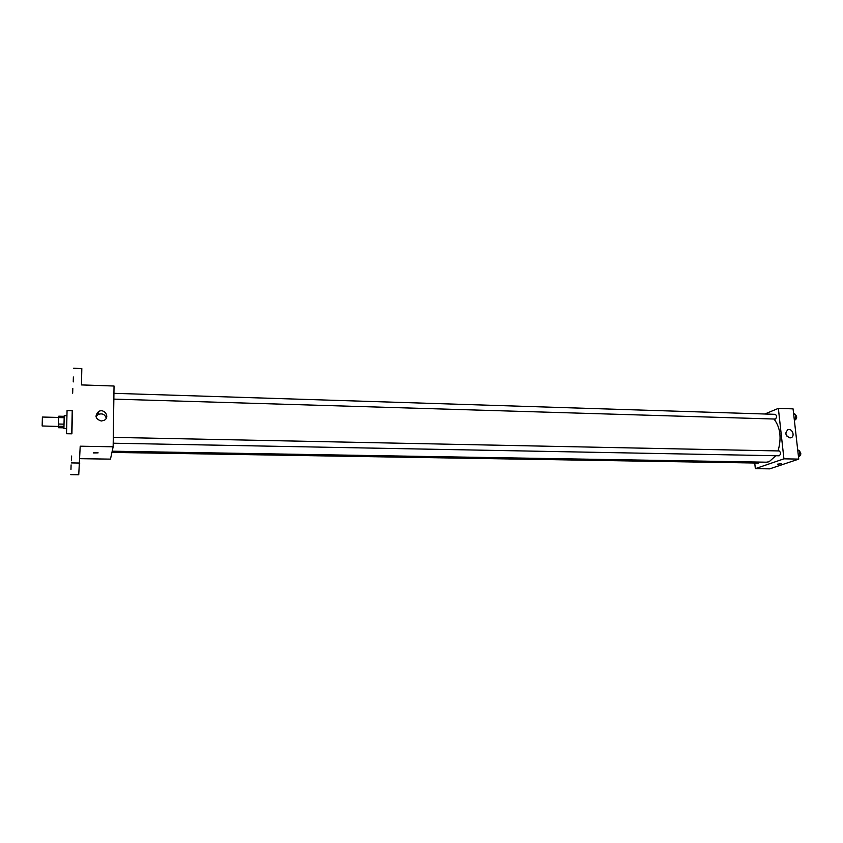<?xml version="1.0" encoding="UTF-8"?>
<svg xmlns="http://www.w3.org/2000/svg" width="843" height="843" viewBox="0 0 843 843"><rect width="100%" height="100%" fill="white"/><g stroke="black" fill="none" stroke-linecap="round" stroke-linejoin="round"><path stroke-width="1.26" d="M58.736 417.454L42.392 417.043L42.161 425.978L58.525 426.463M64.184 417.706L64.026 424.155L58.578 424.029L58.778 416.189L64.216 416.326L64.184 417.706L58.736 417.57M64.026 424.155L63.931 427.833L58.515 427.717L58.578 424.029M63.973 426.368L58.525 426.252M63.931 427.833L64.205 416.326M67.061 410.594L66.502 433.724L71.908 433.829L72.456 410.741L67.061 410.594L66.629 428.581L63.92 428.518M66.502 433.724L66.597 428.581M73.383 377L73.246 381.911L73.383 377M71.623 456.031L71.476 460.773L71.623 456.031M71.097 464.914L70.96 469.456L71.097 464.914M72.804 388.486L72.667 393.186L72.804 388.486M71.708 433.829L72.224 410.731M79.948 458.676L110.475 459.129L113.152 446.79L80.201 446.2L78.747 474.735L70.791 474.651M79.853 463.039L71.507 462.923M113.152 446.79L114.037 386.02L81.476 384.924L81.813 368.57L73.615 368.265M101.286 421.005C95.438 419.045 94.521 415.894 98.536 411.553C104.427 407.991 110.338 417.274 104.132 420.33L101.286 421.005M98.115 452.87L93.552 452.965C94.068 452.322 95.544 452.238 97.988 452.723L93.425 452.817M95.997 416.716L98.125 414.493C102.214 413.049 104.932 414.282 106.271 418.191M775.802 455.726L769.122 461.753L766.424 462.196L112.193 451.195M774.074 419.097C780.365 427.517 781.693 438.128 778.057 450.931M113.204 443.218L779.143 455.789C780.966 454.208 780.997 452.596 779.227 450.952L113.289 437.38M759.438 462.08L758.342 463.07L111.929 452.406M113.931 393.323L775.265 414.334C776.877 415.62 776.93 417.201 775.423 419.066L113.847 399.118M754.748 463.007L755.339 468.645L783.927 458.834L778.363 408.37L764.843 413.997M778.363 408.37L793.073 408.866L798.742 459.098L769.712 468.856L755.339 468.645M798.742 459.098L783.927 458.834M789.923 437.896C785.191 435.557 784.612 432.786 788.173 429.593C792.61 428.318 795.276 436.959 790.702 437.812L789.923 437.896M781.261 463.766L777.478 464.177M785.729 433.081L787.151 436.579M798.542 457.275L800.018 455.104L799.543 450.857L797.699 449.835M800.018 455.104L798.289 455.072M799.543 450.857L797.815 450.826M799.596 451.384C801.187 452.839 801.219 454.419 799.68 456.126L799.29 456.168M794.412 420.762L795.876 418.539L795.402 414.345L793.59 413.418M795.876 418.539L794.159 418.486M795.402 414.345L793.685 414.292M795.476 414.977C797.046 416.347 797.078 417.917 795.56 419.677L795.097 419.73M66.934 415.736L64.226 415.662M98.125 414.493L98.536 411.553M787.457 429.867L788.173 429.593"/></g></svg>
